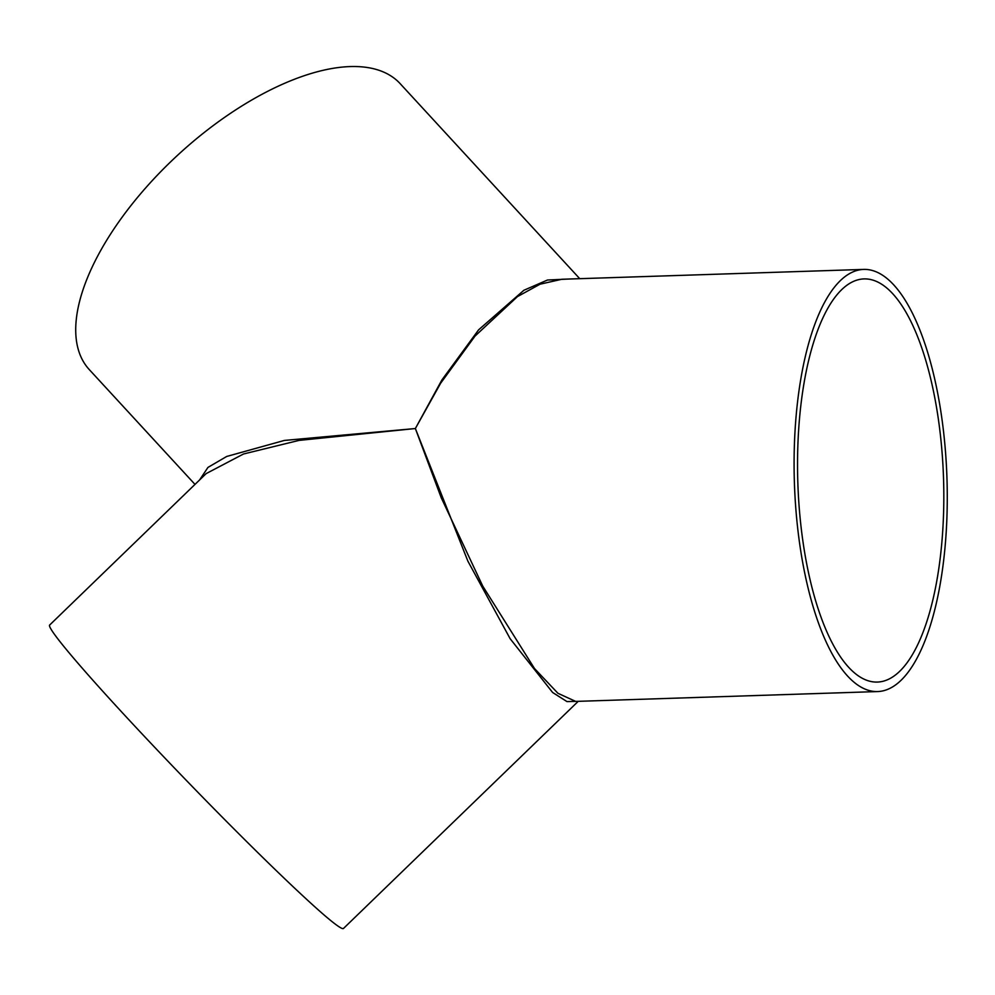 <?xml version="1.0" encoding="UTF-8"?>
<svg xmlns="http://www.w3.org/2000/svg" width="995" height="995" viewBox="0 0 995 995"><rect width="100%" height="100%" fill="white"/><g stroke="black" fill="none" stroke-linecap="round" stroke-linejoin="round"><path stroke-width="1.49" d="M561.926 279.247L540.086 284.184L517.499 296.572L475.013 336.099L440.623 383.249L415.363 428.534L441.208 497.674L482.762 586.142L534.514 668.553L557.959 693.304L575.67 701.413L877.578 691.562A211.189 76.329 -91.9 0 1 794.408 482.973A211.189 76.329 -91.9 0 1 863.822 269.409A211.189 76.329 -91.9 0 1 945.25 544.862A211.189 76.329 -91.9 0 1 877.578 691.562M941.892 541.964A201.686 72.896 -91.9 0 1 877.267 682.072A201.686 72.896 -91.9 0 1 797.841 482.861A201.686 72.896 -91.9 0 1 864.12 278.911A201.686 72.896 -91.9 0 1 941.892 541.964M577.635 701.351L566.976 701.587L552.611 692.483L510.149 638.715L467.886 561.155L415.363 428.534L299.047 440.399L243.514 453.994L206.152 473.608L49.75 624.947A211.189 9.95 45.9 0 0 154.536 747.133A211.189 9.95 45.9 0 0 323.338 914.343A211.189 9.95 45.9 0 0 343.462 928.484L578.232 701.326M199.585 479.963L207.955 467.414L226.711 456.456L284.371 440.437L415.363 428.534L441.867 380.003L478.595 329.855L523.917 290.254L547.499 280.018L569.55 279.01M194.995 484.403L89.376 369.705A211.189 97.995 -42.6 0 1 174.237 158.392A211.189 97.995 -42.6 0 1 396.333 79.948A211.189 97.995 -42.6 0 1 400.089 83.58L579.737 278.675M863.822 269.409L561.914 279.259"/></g></svg>
